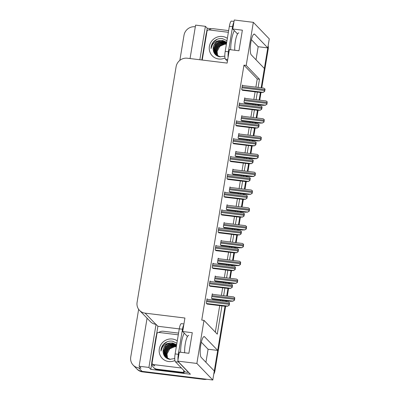 <?xml version="1.0" encoding="UTF-8"?>
<svg xmlns="http://www.w3.org/2000/svg" width="400" height="400" viewBox="0 0 400 400"><rect width="100%" height="100%" fill="white"/><g stroke="black" fill="none" stroke-linecap="round" stroke-linejoin="round"><path stroke-width="0.6" d="M258.12 87.43L259.48 79.22L246.2 65.425L253.335 22.335L269.265 38.89L267.775 47.89L254.7 34.305A10.6 2.415 97 0 0 254.285 34.075A10.6 2.415 97 0 0 250.725 43.34A10.6 2.415 97 0 0 251.29 54.885L264.37 68.47L261.17 87.805L267.67 48.535A9.935 9.51 136.1 0 0 267.755 47.89M156.375 335.53L157.905 326.275L179.265 328.89M253.335 22.335L234.26 20L232.765 29.005L242.37 30.18L238.965 50.76L229.36 49.585L227.125 63.09L187.305 58.215A9.935 9.51 -43.9 0 0 176.105 66.685L137.095 302.325A9.935 9.51 -43.9 0 0 139.54 310.395A9.935 9.51 -43.9 0 0 145.1 313.15L184.92 318.025L182.685 331.53L192.285 332.705L188.88 353.285L179.28 352.11L177.785 361.11L190.4 374.215L150.775 369.365L151.76 363.42M206.46 33.005L207.245 28.255L211.64 28.795M147.07 318.215L139.12 366.235L148.915 367.435L156.05 324.345L157.905 326.275M148.915 367.435L150.775 369.365M199.85 59.75L205.385 26.325L207.245 28.255M139.54 310.395L150.295 321.565A9.935 9.51 -43.9 0 0 155.855 324.325L156.05 324.345M205.385 26.325L195.59 25.125L190.055 58.55M179.855 60.36L184.01 35.255A9.935 9.51 136.1 0 1 195.21 26.78L195.315 26.795M139.12 366.235L140.98 368.17L138.74 367.895A9.935 9.51 136.1 0 1 133.175 365.135A9.935 9.51 136.1 0 1 130.735 357.07L138.64 309.3M206.785 379.265A9.935 9.51 136.1 0 1 203.725 379.375L203.195 378.825L142.06 371.34A9.935 9.51 136.1 0 1 136.495 368.585A9.935 9.51 136.1 0 0 142.06 371.34L212.795 380L196.865 363.445L203.995 320.36L217.275 334.15L221.955 305.89M177.785 361.11L196.865 363.445M225.63 306.245L214.925 370.905L214.395 370.355L225.005 306.265L217.695 350.415L204.615 336.83A10.6 2.415 97 0 0 204.2 336.6A10.6 2.415 97 0 0 200.64 345.865A10.6 2.415 97 0 0 201.21 357.41L214.285 370.995L212.795 380M242.355 85.505L263.75 88.12L265.045 89.105L264.66 91.425L263.14 92.4L260.405 92.49L259.135 100.1L260.395 92.49L242.4 90.29M258.36 104.785L258.22 105.62L258.36 104.785M239.405 103.315L260.8 105.935L262.1 106.915L261.715 109.24L260.19 110.215L257.455 110.305L256.185 117.915L257.445 110.305L239.455 108.105M255.41 122.6L255.27 123.435L255.41 122.6M236.455 121.13L257.85 123.75L259.15 124.73L258.765 127.055L257.24 128.03L254.505 128.12L253.235 135.73L254.495 128.12L236.505 125.915M252.46 140.415L252.32 141.25L252.46 140.415M233.505 138.945L254.9 141.565L256.2 142.545L255.815 144.87L254.295 145.845L251.555 145.935L250.285 153.545L251.545 145.935L233.555 143.73M249.51 158.23L249.37 159.065L249.51 158.23M230.555 156.76L251.95 159.38L253.25 160.36L252.865 162.685L251.345 163.66L248.61 163.75L247.335 171.36L248.595 163.75L230.605 161.545M246.56 176.045L246.425 176.88L246.56 176.045M227.61 174.575L249 177.195L250.3 178.175L249.915 180.5L248.395 181.475L245.66 181.565L244.385 189.175L245.645 181.565L227.655 179.36M243.61 193.855L243.475 194.69L243.61 193.855M224.66 192.39L246.055 195.01L247.35 195.99L246.965 198.315L245.445 199.29L242.71 199.38L241.44 206.985L242.7 199.375L224.705 197.175M240.665 211.67L240.525 212.505L240.665 211.67M221.71 210.205L243.105 212.825L244.405 213.805L244.02 216.13L242.495 217.1L239.76 217.195L238.49 224.8L239.75 217.19L221.76 214.99M237.715 229.485L237.575 230.32L237.715 229.485M218.76 228.02L240.155 230.635L241.455 231.62L241.07 233.945L239.545 234.915L236.81 235.01L235.54 242.615L236.8 235.005L218.81 232.805M234.765 247.3L234.625 248.135L234.765 247.3M215.81 245.835L237.205 248.45L238.505 249.435L238.12 251.755L236.6 252.73L233.86 252.82L232.59 260.43L233.85 252.82L215.86 250.62M231.815 265.115L231.675 265.95L231.815 265.115M230.9 270.635L229.64 278.245L230.9 270.635M228.865 282.93L228.73 283.765L228.865 282.93M227.95 288.45L226.69 296.06L227.95 288.45M225.915 300.745L225.78 301.58L225.915 300.745M222.73 301.205L222.865 300.37M223.64 295.685L224.9 288.075M225.675 283.39L225.815 282.555M226.59 277.87L227.85 270.26M228.625 265.575L228.765 264.74M229.54 260.055L230.8 252.445M231.575 247.765L231.715 246.93M232.49 242.245L233.75 234.635M234.525 229.95L234.665 229.115M235.44 224.43L236.7 216.82M237.475 212.135L237.61 211.3M238.39 206.615L239.65 199.005M240.425 194.32L240.56 193.485M241.335 188.8L242.595 181.19M243.37 176.505L243.51 175.67M244.285 170.985L245.545 163.375M246.32 158.69L246.46 157.855M247.235 153.17L248.495 145.56M249.27 140.875L249.41 140.04M250.185 135.355L251.445 127.745M252.22 123.06L252.36 122.225M253.135 117.54L254.395 109.93M255.17 105.245L255.305 104.41M256.085 99.725L257.345 92.115M217.695 350.415L208.09 349.24L205.925 362.31M256.01 59.785L258.175 46.715L267.775 47.89M182.685 331.53L187.46 336.49M232.765 29.005L237.545 33.965M255.88 87.16L257.24 78.945L243.96 65.15L201.755 320.085L203.995 320.36M243.96 65.15L246.2 65.425M257.24 78.945L259.48 79.22M215.325 332.125L219.71 305.615M220.49 300.93L220.625 300.095M221.4 295.41L222.66 287.8M223.435 283.115L223.575 282.28M224.35 277.6L225.61 269.99M226.385 265.305L226.525 264.47M227.3 259.785L228.56 252.175M229.335 247.49L229.475 246.655M230.25 241.97L231.51 234.36M232.285 229.675L232.425 228.84M233.2 224.155L234.46 216.545M235.235 211.86L235.37 211.025M236.145 206.34L237.405 198.73M238.185 194.045L238.32 193.21M239.095 188.525L240.355 180.915M241.13 176.23L241.27 175.395M242.045 170.71L243.305 163.1M244.08 158.415L244.22 157.58M244.995 152.895L246.255 145.285M247.03 140.6L247.17 139.765M247.945 135.08L249.205 127.47M249.98 122.785L250.12 121.95M250.895 117.265L252.155 109.655M252.93 104.97L253.065 104.135M253.84 99.455L255.1 91.845M225.25 192.46L224.735 191.93L223.99 196.43L224.95 197.205M219.35 228.09L218.835 227.555L218.09 232.06L219.055 232.835M216.4 245.905L215.89 245.37L215.145 249.875L216.105 250.65M213.45 263.72L212.94 263.185L212.195 267.69L213.155 268.465M210.505 281.535L209.99 281L209.245 285.505L210.205 286.28M222.3 210.275L221.785 209.745L221.04 214.245L222 215.02M228.2 174.645L227.685 174.115L226.94 178.615L227.9 179.39M231.145 156.835L230.635 156.3L229.89 160.8L230.85 161.575M234.095 139.02L233.585 138.485L232.84 142.985L233.8 143.76M237.045 121.205L236.53 120.67L235.785 125.17L236.75 125.945M239.995 103.39L239.48 102.855L238.735 107.36L239.695 108.135M242.945 85.575L242.43 85.04L241.685 89.545L242.645 90.32M207.555 299.35L207.04 298.815L206.295 303.315L207.255 304.09M227.545 205.285L227.03 204.755L226.285 209.255L227.245 210.03M221.645 240.915L221.135 240.38L220.39 244.885L221.35 245.66M218.7 258.73L218.185 258.195L217.44 262.7L218.4 263.475M215.75 276.545L215.235 276.01L214.49 280.515L215.45 281.29M224.595 223.1L224.08 222.57L223.335 227.07L224.3 227.845M230.495 187.47L229.98 186.94L229.235 191.44L230.195 192.215M233.445 169.66L232.93 169.125L232.185 173.625L233.145 174.4M236.395 151.845L235.88 151.31L235.135 155.81L236.095 156.585M239.34 134.03L238.83 133.495L238.085 137.995L239.045 138.77M242.29 116.215L241.775 115.68L241.03 120.185L241.995 120.96M245.24 98.4L244.725 97.865L243.98 102.37L244.94 103.145M212.8 294.36L212.285 293.825L211.54 298.325L212.5 299.1M258.175 46.715L251.41 39.69M208.09 349.24L201.33 342.215M214.395 370.355A9.935 9.51 136.1 0 1 214.27 370.98M203.725 379.375L142.59 371.895A9.935 9.51 136.1 0 1 137.025 369.135L133.175 365.135M268.15 45.63A9.935 9.51 136.1 0 1 268.2 49.085L261.78 87.88M261.02 92.47L259.745 100.175M258.97 104.86L258.83 105.695M258.07 110.285L256.795 117.99M256.02 122.675L255.88 123.51M255.12 128.1L253.845 135.805M253.07 140.49L252.93 141.325M252.17 145.915L250.895 153.62M250.12 158.305L249.98 159.14M249.22 163.73L247.945 171.435M247.17 176.12L247.035 176.955M246.275 181.545L244.995 189.245M244.22 193.93L244.085 194.765M243.325 199.36L242.05 207.06M241.275 211.745L241.135 212.58M240.375 217.175L239.1 224.875M238.325 229.56L238.185 230.395M237.425 234.985L236.15 242.69M235.375 247.375L235.235 248.21M234.475 252.8L233.2 260.505M232.425 265.19L232.285 266.025M231.525 270.615L230.25 278.32M229.475 283.005L229.34 283.84M228.58 288.43L227.3 296.135M226.525 300.82L226.39 301.655M214.925 370.905A9.935 9.51 136.1 0 1 213.755 374.215M234.765 297.745L234.515 300.21L232.93 301.115L234.385 300.07A1.655 0.38 97 0 1 234.465 299.36L234.625 298.395A1.655 0.38 97 0 1 234.765 297.745L233.605 296.905L212.21 294.285M212.26 299.075L230.26 301.275L232.995 301.185M229.52 302.735L229.27 305.2L227.685 306.105L229.14 305.06A1.655 0.38 97 0 1 229.22 304.35L229.38 303.385A1.655 0.38 97 0 1 229.52 302.735L228.36 301.895L206.965 299.275M207.01 304.06L225.015 306.265L227.75 306.175M237.715 279.935L237.465 282.395L235.88 283.3L237.33 282.255A1.655 0.38 97 0 1 237.415 281.545L237.575 280.58A1.655 0.38 97 0 1 237.715 279.935L236.55 279.09L215.16 276.47M215.205 281.26L233.21 283.46L235.945 283.37M240.665 262.12L240.415 264.58L238.83 265.485L240.28 264.44A1.655 0.38 97 0 1 240.365 263.73L240.52 262.765A1.655 0.38 97 0 1 240.665 262.12L239.5 261.275L218.11 258.66M218.155 263.445L236.16 265.645L238.895 265.555M243.615 244.305L243.365 246.765L241.775 247.67L243.23 246.63A1.655 0.38 97 0 1 243.31 245.915L243.47 244.95A1.655 0.38 97 0 1 243.615 244.305L242.45 243.46L221.055 240.845M221.105 245.63L239.105 247.83L241.845 247.74M232.47 284.92L232.22 287.385L230.635 288.29L232.085 287.245A1.655 0.38 97 0 1 232.17 286.535L232.33 285.57A1.655 0.38 97 0 1 232.47 284.92L231.305 284.08L209.915 281.46M209.96 286.25L227.965 288.45L230.7 288.36M235.42 267.11L235.17 269.57L233.585 270.475L235.035 269.43A1.655 0.38 97 0 1 235.115 268.72L235.275 267.755A1.655 0.38 97 0 1 235.42 267.11L234.255 266.265L212.86 263.65M212.91 268.435L230.915 270.635L233.65 270.545M236.6 252.73L237.985 251.615A1.655 0.38 97 0 1 238.065 250.905L238.225 249.94A1.655 0.38 97 0 1 238.37 249.295M239.545 234.915L240.935 233.805A1.655 0.38 97 0 1 241.015 233.09L241.175 232.125A1.655 0.38 97 0 1 241.32 231.48M233.895 22.19A6.625 1.51 97 0 0 232.56 26.705L228.405 51.79A6.625 1.51 97 0 0 228.075 57.35M234.02 21.43L231.49 21.12A6.625 1.51 97 0 0 229.355 26.315L225.205 51.395A6.625 1.51 97 0 0 225.47 59.205L227.43 61.245M201.855 59.995A6.625 6.34 136.1 0 1 201.92 59.475L206.07 34.39A6.625 6.34 136.1 0 1 206.835 32.215M208.92 29.915A6.625 6.34 136.1 0 1 213.535 28.745L228.65 30.595M183.815 324.715A6.625 1.51 97 0 0 182.475 329.23L178.325 354.31A6.625 1.51 97 0 0 177.99 359.875M178.325 361.67A6.625 1.51 97 0 0 178.585 362.125L188.515 372.44A6.625 1.51 -83 0 1 188.545 372.285M183.94 323.955L181.405 323.645A6.625 1.51 97 0 0 179.275 328.84L175.125 353.92A6.625 1.51 97 0 0 175.385 361.73L185.315 372.05L188.515 372.44M157.835 369.905L157.175 369.215A6.625 6.34 136.1 0 1 153.465 367.375L154.13 368.065A6.625 6.34 -43.9 0 0 157.835 369.905L184.085 373.115A6.625 6.34 136.1 0 1 184.525 371.225M153.465 367.375A6.625 6.34 136.1 0 1 151.835 362L155.99 336.915A6.625 6.34 136.1 0 1 156.75 334.74M158.835 332.44A6.625 6.34 136.1 0 1 163.455 331.27L178.565 333.12M184.085 373.115L183.42 372.425A6.625 6.34 136.1 0 1 183.86 370.535M157.175 369.215L183.42 372.425M225 57.995A11.59 11.095 136.1 0 1 218.73 59A11.59 11.095 136.1 0 1 209.39 46.375A11.59 11.095 136.1 0 1 222.455 36.495A11.59 11.095 136.1 0 1 227.365 38.36M226.715 42.27L222.785 40.605C217.575 39.755 212.37 44.74 213.225 49.915C213.83 53.72 216.01 56.015 219.775 56.795L224.425 56.205M226.975 40.7L222.53 38.665C219.235 38.22 216.34 39.16 213.85 41.48C211.985 43.515 211.04 45.885 211.03 48.58C212.015 43.78 215 41.085 219.985 40.5A8.28 7.925 -43.9 0 0 213.225 49.915M226.695 42.405L223.285 41.12L219.05 41.65L215.575 44.18L213.785 48.01L214.135 52.105L215.725 54.63L220.425 56.87M226.72 42.24L222.62 40.435L219.985 40.5M226.685 42.465L223.45 41.295L219.215 41.825L215.745 44.35L213.95 48.18L214.3 52.275L215.81 54.715M226.635 42.755L224.115 41.985L219.88 42.515L216.405 45.04L214.615 48.87L214.965 52.965L216.755 55.675M226.65 42.675L223.945 41.81L219.715 42.34L216.24 44.87L214.45 48.7L214.8 52.79L216.07 54.965M226.575 43.125L224.775 42.675L220.54 43.205L217.07 45.73L215.28 49.56L215.63 53.655L216.53 55.35M226.59 43.025L224.61 42.5L220.375 43.03L216.905 45.56L215.11 49.39L215.465 53.48L216.435 55.275M226.5 43.575L225.44 43.365L221.205 43.895L217.735 46.42L215.94 50.25L216.295 54.345L216.925 55.635M226.52 43.46L225.275 43.19L221.04 43.72L217.57 46.25L215.775 50.08L216.125 54.17L216.825 55.565M226.415 44.1L221.87 44.585L218.4 47.11L216.605 50.94L216.955 55.035L217.345 55.895M226.435 43.965L221.705 44.41L218.235 46.935L216.44 50.77L216.79 54.86L217.235 55.835M215.89 54.805L217.815 56.235M216.235 55.14L216.475 55.405M216.505 55.375L216.735 55.655M217.715 56.095A8.28 7.925 136.1 0 1 217.105 51.46L217.675 56.075M202.23 60.04L206.985 31.32A1.655 1.585 136.1 0 1 208.85 29.905L228.365 32.295M217.105 51.46L219.825 46.315L225.2 43.985M217.275 39.255L213.35 42.22L211.03 48.58M174.92 360.52A11.59 11.095 136.1 0 1 168.645 361.525A11.59 11.095 136.1 0 1 159.305 348.9A11.59 11.095 136.1 0 1 172.37 339.015A11.59 11.095 136.1 0 1 177.28 340.885M176.635 344.795L172.705 343.13C167.495 342.28 162.285 347.265 163.14 352.44C163.745 356.245 165.93 358.54 169.69 359.32L174.75 358.55M176.895 343.225L172.445 341.19C169.15 340.745 166.26 341.685 163.77 344.005C161.9 346.04 160.96 348.41 160.945 351.105C161.93 346.305 164.915 343.61 169.9 343.025A8.28 7.925 -43.9 0 0 163.14 352.44M176.61 344.93L173.2 343.645L168.965 344.175L165.495 346.705L163.7 350.535L164.055 354.625L165.645 357.155L170.345 359.395M174.34 358.73L174.75 358.535M176.64 344.765L172.535 342.955L169.9 343.025M176.6 344.99L173.365 343.82L169.13 344.35L165.66 346.875L163.87 350.705L164.22 354.8L165.725 357.24M176.555 345.28L174.03 344.51L169.795 345.04L166.325 347.565L164.53 351.395L164.885 355.49L166.675 358.2M176.565 345.2L173.865 344.335L169.63 344.865L166.16 347.395L164.365 351.225L164.715 355.315L165.985 357.49M176.49 345.65L174.695 345.2L170.46 345.73L166.99 348.255L165.195 352.085L165.545 356.18L166.445 357.875M176.51 345.55L174.53 345.025L170.295 345.555L166.82 348.085L165.03 351.915L165.38 356.005L166.35 357.8M176.415 346.1L175.36 345.89L171.125 346.42L167.65 348.945L165.86 352.775L166.21 356.87L166.84 358.16M176.435 345.985L175.19 345.715L170.96 346.245L167.485 348.77L165.695 352.605L166.045 356.695L166.74 358.09M176.33 346.625L171.785 347.11L168.315 349.635L166.525 353.465L166.875 357.56L167.26 358.42M176.355 346.49L171.62 346.935L168.15 349.46L166.355 353.295L166.71 357.385L167.155 358.36M165.81 357.33L167.735 358.76M166.15 357.665L166.39 357.93M166.425 357.9L166.65 358.18M167.635 358.62A8.28 7.925 136.1 0 1 167.02 353.985L167.59 358.6M181.43 368.015L153.445 364.585A1.655 1.585 136.1 0 1 152.11 362.785L156.9 333.845A1.655 1.585 136.1 0 1 158.765 332.43L178.285 334.82M167.02 353.985L169.74 348.84L175.115 346.51M167.19 341.78L163.265 344.745L160.945 351.105M246.565 226.49L246.315 228.955L244.725 229.86L246.18 228.815A1.655 0.38 97 0 1 246.26 228.1L246.42 227.135A1.655 0.38 97 0 1 246.565 226.49L245.4 225.645L224.005 223.03M224.055 227.815L242.055 230.02L244.79 229.925M249.515 208.675L249.265 211.14L247.675 212.045L249.13 211A1.655 0.38 97 0 1 249.21 210.285L249.37 209.32A1.655 0.38 97 0 1 249.515 208.675L248.35 207.835L226.955 205.215M227.005 210L245.005 212.205L247.74 212.11M252.46 190.86L252.21 193.325L250.625 194.23L252.08 193.185A1.655 0.38 97 0 1 252.16 192.47L252.32 191.51A1.655 0.38 97 0 1 252.46 190.86L251.3 190.02L229.905 187.4M229.955 192.185L247.955 194.39L250.69 194.3M242.495 217.1L243.885 215.99A1.655 0.38 97 0 1 243.965 215.275L244.125 214.31A1.655 0.38 97 0 1 244.27 213.665M245.445 199.29L246.835 198.175A1.655 0.38 97 0 1 246.915 197.46L247.075 196.495A1.655 0.38 97 0 1 247.215 195.85M248.395 181.475L249.78 180.36A1.655 0.38 97 0 1 249.865 179.645L250.025 178.685A1.655 0.38 97 0 1 250.165 178.035M255.41 173.045L255.16 175.51L253.575 176.415L255.025 175.37A1.655 0.38 97 0 1 255.11 174.66L255.27 173.695A1.655 0.38 97 0 1 255.41 173.045L254.245 172.205L232.855 169.585M232.9 174.37L250.905 176.575L253.64 176.485M258.36 155.23L258.11 157.695L256.525 158.6L257.975 157.555A1.655 0.38 97 0 1 258.06 156.845L258.215 155.88A1.655 0.38 97 0 1 258.36 155.23L257.195 154.39L235.805 151.77M235.85 156.555L253.855 158.76L256.59 158.67M261.31 137.415L261.06 139.88L259.47 140.785L260.925 139.74A1.655 0.38 97 0 1 261.005 139.03L261.165 138.065A1.655 0.38 97 0 1 261.31 137.415L260.145 136.575L238.75 133.955M238.8 138.74L256.8 140.945L259.54 140.855M264.26 119.6L264.01 122.065L262.42 122.97L263.875 121.925A1.655 0.38 97 0 1 263.955 121.215L264.115 120.25A1.655 0.38 97 0 1 264.26 119.6L263.095 118.76L241.7 116.14M241.75 120.93L259.75 123.13L262.485 123.04M267.21 101.79L266.96 104.25L265.37 105.155L266.825 104.11A1.655 0.38 97 0 1 266.905 103.4L267.065 102.435A1.655 0.38 97 0 1 267.21 101.79L266.045 100.945L244.65 98.33M244.7 103.115L262.7 105.315L265.435 105.225M251.345 163.66L252.73 162.545A1.655 0.38 97 0 1 252.81 161.835L252.97 160.87A1.655 0.38 97 0 1 253.115 160.22M254.295 145.845L255.68 144.73A1.655 0.38 97 0 1 255.76 144.02L255.92 143.055A1.655 0.38 97 0 1 256.065 142.405M257.24 128.03L258.63 126.915A1.655 0.38 97 0 1 258.71 126.205L258.87 125.24A1.655 0.38 97 0 1 259.015 124.59M260.19 110.215L261.58 109.1A1.655 0.38 97 0 1 261.66 108.39L261.82 107.425A1.655 0.38 97 0 1 261.965 106.78M263.14 92.4L264.53 91.285A1.655 0.38 97 0 1 264.61 90.575L264.77 89.61A1.655 0.38 97 0 1 264.91 88.965M253.825 34.195L254.7 34.305M138.74 367.895L142.59 371.895M145.1 313.15L155.855 324.325M203.74 336.72L204.615 336.83M268.2 49.085L267.67 48.535M211.725 298.52L232.93 301.115M211.83 296.59L234.465 299.36M211.99 295.625L234.625 298.395M206.48 303.51L227.685 306.105M206.585 301.58L229.22 304.35M206.745 300.615L229.38 303.385M214.675 280.705L235.88 283.3M214.775 278.775L237.415 281.545M214.935 277.81L237.575 280.58M217.625 262.89L238.83 265.485M217.725 260.96L240.365 263.73M217.885 259.995L240.52 262.765M220.575 245.075L241.775 247.67M220.675 243.145L243.31 245.915M220.835 242.18L243.47 244.95M209.43 285.695L230.635 288.29M209.53 283.765L232.17 286.535M209.69 282.8L232.33 285.57M212.38 267.88L233.585 270.475M212.48 265.95L235.115 268.72M212.64 264.985L235.275 267.755M215.33 250.065L236.53 252.66M215.43 248.135L238.065 250.905M215.59 247.17L238.225 249.94M218.28 232.255L239.48 234.85M218.38 230.32L241.015 233.09M218.54 229.355L241.175 232.125M230.68 49.745A14.11 3.22 -83 0 1 231.48 40.28A14.11 3.22 -83 0 1 234.34 30.635M238.82 32.895A10.795 2.465 97 0 0 235.345 41.365A10.795 2.465 97 0 0 234.79 50.25M232.56 26.705L229.355 26.315M225.205 51.395L228.405 51.79M225.47 59.205L227.72 59.48M180.6 352.27A14.11 3.22 -83 0 1 181.395 342.805A14.11 3.22 -83 0 1 184.255 333.16M188.735 335.42A10.795 2.465 97 0 0 185.26 343.89A10.795 2.465 97 0 0 184.705 352.775M182.475 329.23L179.275 328.84M175.125 353.92L178.325 354.31M175.385 361.73L178.585 362.125M153.445 364.585L154.77 365.965M223.525 227.265L244.725 229.86M223.625 225.33L246.26 228.1M223.785 224.365L246.42 227.135M226.47 209.45L247.675 212.045M226.575 207.515L249.21 210.285M226.735 206.55L249.37 209.32M229.42 191.635L250.625 194.23M229.525 189.7L252.16 192.47M229.685 188.735L252.32 191.51M221.225 214.44L242.43 217.035M221.33 212.505L243.965 215.275M221.49 211.54L244.125 214.31M224.175 196.625L245.38 199.22M224.28 194.69L246.915 197.46M224.44 193.725L247.075 196.495M227.125 178.81L248.33 181.405M227.225 176.875L249.865 179.645M227.385 175.91L250.025 178.685M232.37 173.82L253.575 176.415M232.47 171.885L255.11 174.66M232.63 170.925L255.27 173.695M235.32 156.005L256.525 158.6M235.42 154.075L258.06 156.845M235.58 153.11L258.215 155.88M238.27 138.19L259.47 140.785M238.37 136.26L261.005 139.03M238.53 135.295L261.165 138.065M241.22 120.375L262.42 122.97M241.32 118.445L263.955 121.215M241.48 117.48L264.115 120.25M244.165 102.56L265.37 105.155M244.27 100.63L266.905 103.4M244.43 99.665L267.065 102.435M230.075 160.995L251.28 163.59M230.175 159.06L252.81 161.835M230.335 158.1L252.97 160.87M233.025 143.18L254.225 145.775M233.125 141.25L255.76 144.02M233.285 140.285L255.92 143.055M235.975 125.365L257.175 127.96M236.075 123.435L258.71 126.205M236.235 122.47L258.87 125.24M238.92 107.55L260.125 110.145M239.025 105.62L261.66 108.39M239.185 104.655L261.82 107.425M241.87 89.735L263.075 92.33M241.975 87.805L264.61 90.575M242.135 86.84L264.77 89.61M152.515 364.13L153.845 365.505"/></g></svg>
